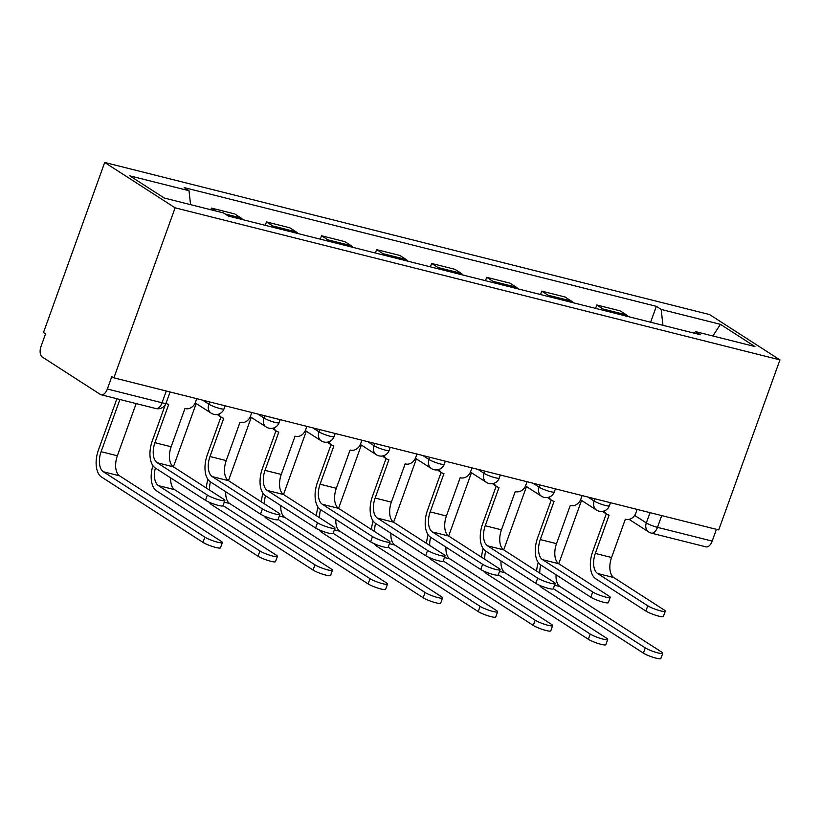 <?xml version="1.0" encoding="UTF-8"?>
<svg xmlns="http://www.w3.org/2000/svg" width="821" height="821" viewBox="0 0 821 821"><rect width="100%" height="100%" fill="white"/><g stroke="black" fill="none" stroke-linecap="round" stroke-linejoin="round"><path stroke-width="1.23" d="M166.273 391.022L162.045 402.772A8.662 4.7 -75.9 0 1 155.826 408.53L101.127 394.778A8.662 4.7 -75.9 0 1 100.336 394.429L42.251 357.012A8.662 4.7 -75.9 0 1 41.05 346.308L45.545 333.819L43.492 332.495L104.708 162.466L175.109 207.816L779.95 359.896L718.734 529.925L113.893 377.845L175.109 207.816M779.95 359.896L709.549 314.556L104.708 162.466M101.127 394.778A8.662 4.7 -75.9 0 0 107.346 389.021L162.045 402.772A8.662 1.314 19.8 0 0 166.088 403.06L170.08 391.976M113.893 377.845L111.841 376.521L107.346 389.021M716.415 529.35L712.187 541.101A8.662 4.7 104.1 0 1 705.968 546.858L651.269 533.106A8.662 4.7 -75.9 0 0 657.488 527.349L712.187 541.101M628.198 316.588A19.93 10.817 -75.9 0 0 626.351 314.864L620.091 310.841L596.795 304.981L603.055 309.014A19.93 10.817 104.1 0 1 604.913 310.728M595.574 308.378L596.795 304.981M573.15 302.744A19.93 10.817 -75.9 0 0 571.303 301.03L565.043 296.997L541.747 291.137L548.007 295.17A19.93 10.817 104.1 0 1 549.865 296.884M540.526 294.544L541.747 291.137M518.102 288.9A19.93 10.817 -75.9 0 0 516.245 287.186L509.985 283.153L486.699 277.293L492.959 281.326A19.93 10.817 104.1 0 1 494.817 283.05M485.478 280.7L486.699 277.293M463.054 275.056A19.93 10.817 -75.9 0 0 461.197 273.342L454.937 269.309L431.651 263.459L437.911 267.482A19.93 10.817 104.1 0 1 439.758 269.206M430.42 266.856L431.651 263.459M408.006 261.222A19.93 10.817 -75.9 0 0 406.149 259.498L399.889 255.464L376.603 249.615L382.863 253.648A19.93 10.817 104.1 0 1 384.71 255.362M375.371 253.012L376.603 249.615M352.958 247.378A19.93 10.817 -75.9 0 0 351.101 245.664L344.841 241.631L321.545 235.771L327.805 239.804A19.93 10.817 104.1 0 1 329.662 241.518M320.323 239.168L321.545 235.771M297.9 233.533A19.93 10.817 -75.9 0 0 296.053 231.82L289.792 227.786L266.497 221.927L272.757 225.96A19.93 10.817 104.1 0 1 274.614 227.674M265.275 225.334L266.497 221.927M242.852 219.689A19.93 10.817 -75.9 0 0 241.005 217.976L234.744 213.942L211.449 208.082L216.067 211.059M210.853 209.755L211.449 208.082M662.958 325.321L661.172 309.435L720.448 324.346L754.93 346.554L695.654 331.653L693.796 333.08M661.172 309.435L656.348 306.336L184.191 187.609L189.015 190.718L129.728 175.807L164.21 198.025L223.486 212.926L228.31 216.036L700.477 334.752L695.654 331.653M650.622 322.222L656.348 306.336M189.015 190.718L190.575 204.655M720.448 324.346L712.833 335.974M665.256 611.224L663.368 616.468A9.965 1.509 -160.2 0 1 656.195 615.422A9.965 1.509 -160.2 0 1 645.881 611.05L647.769 605.806A9.965 1.509 19.8 0 0 658.083 610.177A9.965 1.509 19.8 0 0 665.256 611.224A9.965 1.509 19.8 0 0 664.004 609.89L613.821 577.563A16.246 8.815 104.1 0 1 611.563 557.5L625.345 519.221L625.869 519.354A8.662 7.153 122.8 0 0 635.834 513.074L637.147 509.41M606.267 513.895L592.659 551.702A21.88 11.874 -75.9 0 0 595.697 578.723L645.881 611.05M604.256 510.919A8.662 7.153 122.8 0 0 606.791 514.233L604.123 512.52A8.662 7.153 -57.2 0 1 602.778 511.329M606.791 514.233A8.662 7.153 122.8 0 0 608.577 515.003L609.11 515.136L595.328 553.416A16.246 8.815 104.1 0 0 597.585 573.489L647.769 605.806M662.752 653.29L660.874 658.534A9.965 1.509 -160.2 0 1 653.69 657.488A9.965 1.509 -160.2 0 1 643.377 653.116L645.265 647.882A9.965 1.509 19.8 0 0 655.579 652.243A9.965 1.509 19.8 0 0 662.752 653.29A9.965 1.509 19.8 0 0 661.5 651.956L560.004 586.584A16.246 8.815 104.1 0 1 556.053 574.803M558.752 563.719L581.545 500.42M538.248 562.508A21.88 11.874 -75.9 0 0 536.616 571.077M539.397 585.229A21.88 11.874 -75.9 0 0 541.891 587.733L643.377 653.116M645.265 647.882L553.323 588.647M539.808 573.13A16.246 8.815 104.1 0 1 540.741 564.94M610.208 597.38L608.32 602.624A9.965 1.509 -160.2 0 1 601.146 601.577A9.965 1.509 -160.2 0 1 590.833 597.206L592.721 591.972A9.965 1.509 19.8 0 0 603.035 596.333A9.965 1.509 19.8 0 0 610.208 597.38A9.965 1.509 19.8 0 0 608.946 596.046L558.773 563.729A16.246 8.815 104.1 0 1 556.515 543.656L570.287 505.377L570.821 505.51A8.662 7.153 122.8 0 0 580.775 499.23L582.099 495.576M551.219 500.061L537.611 537.858A21.88 11.874 -75.9 0 0 540.649 564.879L590.833 597.206M549.208 497.074A8.662 7.153 122.8 0 0 551.743 500.389L549.075 498.675A8.662 7.153 -57.2 0 1 547.73 497.485M551.743 500.389A8.662 7.153 122.8 0 0 553.528 501.169L554.062 501.303L540.28 539.571A16.246 8.815 104.1 0 0 542.537 559.645L592.721 591.972M555.16 583.546L553.272 588.78A9.965 1.509 -160.2 0 1 546.098 587.733A9.965 1.509 -160.2 0 1 535.785 583.362L537.663 578.128A9.965 1.509 19.8 0 0 547.976 582.5A9.965 1.509 19.8 0 0 555.16 583.546A9.965 1.509 19.8 0 0 553.898 582.212L503.714 549.885A16.246 8.815 104.1 0 1 501.457 529.812L515.239 491.543L515.773 491.676A8.662 7.153 122.8 0 0 525.727 485.385L527.051 481.732M496.171 486.217L482.563 524.014A21.88 11.874 -75.9 0 0 485.601 551.035L535.785 583.362M494.16 483.241A8.662 7.153 122.8 0 0 496.684 486.545L494.016 484.831A8.662 7.153 -57.2 0 1 492.672 483.641M496.684 486.545A8.662 7.153 122.8 0 0 498.48 487.325L499.014 487.458L485.232 525.738A16.246 8.815 104.1 0 0 487.489 545.801L537.663 578.128M607.704 639.456L605.816 644.69A9.965 1.509 -160.2 0 1 598.642 643.643A9.965 1.509 -160.2 0 1 588.329 639.272L590.217 634.038A9.965 1.509 19.8 0 0 600.531 638.41A9.965 1.509 19.8 0 0 607.704 639.456A9.965 1.509 19.8 0 0 606.442 638.112L504.956 572.74A16.246 8.815 104.1 0 1 501.005 560.959M503.704 549.875L526.497 486.576M483.2 548.664A21.88 11.874 -75.9 0 0 481.568 557.233M484.349 571.395A21.88 11.874 -75.9 0 0 486.832 573.9L588.329 639.272M590.217 634.038L498.275 574.813M484.759 559.286A16.246 8.815 104.1 0 1 485.683 551.096M552.656 625.612L550.768 630.846A9.965 1.509 -160.2 0 1 543.594 629.799A9.965 1.509 -160.2 0 1 533.281 625.428L535.169 620.194A9.965 1.509 19.8 0 0 545.472 624.565A9.965 1.509 19.8 0 0 552.656 625.612A9.965 1.509 19.8 0 0 551.394 624.278L449.908 558.896A16.246 8.815 104.1 0 1 445.957 547.125M448.656 536.031L471.439 472.742M428.152 534.82A21.88 11.874 -75.9 0 0 426.52 543.389M429.291 557.551A21.88 11.874 -75.9 0 0 431.784 560.055L533.281 625.428M535.169 620.194L443.217 560.969M429.711 545.452A16.246 8.815 104.1 0 1 430.635 537.252M500.112 569.702L498.224 574.936A9.965 1.509 -160.2 0 1 491.04 573.889A9.965 1.509 -160.2 0 1 480.737 569.528L482.615 564.284A9.965 1.509 19.8 0 0 492.928 568.655A9.965 1.509 19.8 0 0 500.112 569.702A9.965 1.509 19.8 0 0 498.85 568.368L448.666 536.041A16.246 8.815 104.1 0 1 446.408 515.978L460.191 477.699L460.725 477.832A8.662 7.153 122.8 0 0 470.679 471.541L471.993 467.888M441.123 472.373L427.515 510.169A21.88 11.874 -75.9 0 0 430.553 537.201L480.737 569.528M439.112 469.396A8.662 7.153 122.8 0 0 441.636 472.711L438.968 470.987A8.662 7.153 -57.2 0 1 437.624 469.797M441.636 472.711A8.662 7.153 122.8 0 0 443.432 473.481L443.956 473.614L430.183 511.894A16.246 8.815 104.1 0 0 432.431 531.957L482.615 564.284M445.064 555.858L443.176 561.102A9.965 1.509 -160.2 0 1 435.992 560.045A9.965 1.509 -160.2 0 1 425.678 555.684L427.567 550.439A9.965 1.509 19.8 0 0 437.88 554.811A9.965 1.509 19.8 0 0 445.064 555.858A9.965 1.509 19.8 0 0 443.802 554.524L393.618 522.197A16.246 8.815 104.1 0 1 391.36 502.134L405.143 463.855L405.666 463.988A8.662 7.153 122.8 0 0 415.631 457.708L416.945 454.044M386.065 458.529L372.457 496.336A21.88 11.874 -75.9 0 0 375.505 523.357L425.678 555.684M384.064 455.552A8.662 7.153 122.8 0 0 386.588 458.867L383.92 457.143A8.662 7.153 -57.2 0 1 382.576 455.963M386.588 458.867A8.662 7.153 122.8 0 0 388.384 459.637L388.908 459.77L375.125 498.049A16.246 8.815 104.1 0 0 377.383 518.113L427.567 550.439M390.006 542.014L388.128 547.258A9.965 1.509 -160.2 0 1 380.944 546.211A9.965 1.509 -160.2 0 1 370.63 541.839L372.518 536.606A9.965 1.509 19.8 0 0 382.832 540.967A9.965 1.509 19.8 0 0 390.006 542.014A9.965 1.509 19.8 0 0 388.754 540.68L338.57 508.353A16.246 8.815 104.1 0 1 336.312 488.29L350.095 450.011L350.618 450.144A8.662 7.153 122.8 0 0 360.583 443.863L361.897 440.21M331.017 444.695L317.409 482.491A21.88 11.874 -75.9 0 0 320.447 509.513L370.63 541.839M329.005 441.708A8.662 7.153 122.8 0 0 331.54 445.023L328.872 443.309A8.662 7.153 -57.2 0 1 327.528 442.119M331.54 445.023A8.662 7.153 122.8 0 0 333.326 445.803L333.86 445.936L320.077 484.205A16.246 8.815 104.1 0 0 322.335 504.279L372.518 536.606M497.608 611.768L495.72 617.002A9.965 1.509 -160.2 0 1 488.546 615.955A9.965 1.509 -160.2 0 1 478.233 611.594L480.111 606.35A9.965 1.509 19.8 0 0 490.424 610.721A9.965 1.509 19.8 0 0 497.608 611.768A9.965 1.509 19.8 0 0 496.346 610.434L394.85 545.052A16.246 8.815 104.1 0 1 390.909 533.281M377.383 518.113L393.618 522.197L416.391 458.898M373.103 520.976A21.88 11.874 -75.9 0 0 371.472 529.555M374.243 543.707A21.88 11.874 -75.9 0 0 376.736 546.211L478.233 611.594M480.111 606.35L388.169 547.125M374.663 531.608A16.246 8.815 104.1 0 1 375.587 523.408M442.56 597.924L440.672 603.168A9.965 1.509 -160.2 0 1 433.488 602.121A9.965 1.509 -160.2 0 1 423.174 597.75L425.062 592.505A9.965 1.509 19.8 0 0 435.376 596.877A9.965 1.509 19.8 0 0 442.56 597.924A9.965 1.509 19.8 0 0 441.298 596.59L339.802 531.218A16.246 8.815 104.1 0 1 335.851 519.436M322.335 504.279L338.57 508.353L361.343 445.054M318.045 507.142A21.88 11.874 -75.9 0 0 316.424 515.711M319.195 529.863A21.88 11.874 -75.9 0 0 321.688 532.367L423.174 597.75M425.062 592.505L333.121 533.281M319.615 517.764A16.246 8.815 104.1 0 1 320.539 509.574M387.502 584.08L385.624 589.324A9.965 1.509 -160.2 0 1 378.44 588.277A9.965 1.509 -160.2 0 1 368.126 583.905L370.014 578.672A9.965 1.509 19.8 0 0 380.328 583.033A9.965 1.509 19.8 0 0 387.502 584.08A9.965 1.509 19.8 0 0 386.25 582.746L284.754 517.374A16.246 8.815 104.1 0 1 280.803 505.592M334.958 528.18L333.069 533.414A9.965 1.509 -160.2 0 1 325.896 532.367A9.965 1.509 -160.2 0 1 315.582 527.995L317.47 522.761A9.965 1.509 19.8 0 0 327.784 527.133A9.965 1.509 19.8 0 0 334.958 528.18A9.965 1.509 19.8 0 0 333.706 526.846L283.522 494.519L306.295 431.21M262.997 493.298A21.88 11.874 -75.9 0 0 261.365 501.867M264.146 516.019A21.88 11.874 -75.9 0 0 266.64 518.533L368.126 583.905M370.014 578.672L278.073 519.436M264.557 503.92A16.246 8.815 104.1 0 1 265.491 495.73M317.47 522.761L267.287 490.435L283.522 494.519A16.246 8.815 104.1 0 1 281.264 474.446L295.047 436.167L295.57 436.3A8.662 7.153 122.8 0 0 305.535 430.019L306.849 426.366M275.969 430.851L262.361 468.647A21.88 11.874 -75.9 0 0 265.399 495.668L315.582 527.995M273.957 427.874A8.662 7.153 122.8 0 0 276.492 431.179L273.824 429.465A8.662 7.153 -57.2 0 1 272.48 428.275M276.492 431.179A8.662 7.153 122.8 0 0 278.278 431.959L278.812 432.092L265.029 470.371A16.246 8.815 104.1 0 0 267.287 490.435M332.454 570.246L330.576 575.48A9.965 1.509 -160.2 0 1 323.392 574.433A9.965 1.509 -160.2 0 1 313.078 570.061L314.966 564.827A9.965 1.509 19.8 0 0 325.28 569.199A9.965 1.509 19.8 0 0 332.454 570.246A9.965 1.509 19.8 0 0 331.202 568.912L229.706 503.53A16.246 8.815 104.1 0 1 225.754 491.758M228.454 480.665L251.247 417.366M207.949 479.454A21.88 11.874 -75.9 0 0 206.317 488.023M209.098 502.185A21.88 11.874 -75.9 0 0 211.582 504.689L313.078 570.061M314.966 564.827L223.025 505.603M209.509 490.086A16.246 8.815 104.1 0 1 210.443 481.886M279.91 514.336L278.021 519.57A9.965 1.509 -160.2 0 1 270.848 518.523A9.965 1.509 -160.2 0 1 260.534 514.151L262.422 508.917A9.965 1.509 19.8 0 0 272.736 513.289A9.965 1.509 19.8 0 0 279.91 514.336A9.965 1.509 19.8 0 0 278.647 513.002L228.474 480.675A16.246 8.815 104.1 0 1 226.216 460.602L239.989 422.333L240.522 422.466A8.662 7.153 122.8 0 0 250.477 416.175L251.801 412.522M220.921 417.006L207.313 454.803A21.88 11.874 -75.9 0 0 210.35 481.835L260.534 514.151M218.909 414.03A8.662 7.153 122.8 0 0 221.444 417.345L218.776 415.621A8.662 7.153 -57.2 0 1 217.432 414.431M221.444 417.345A8.662 7.153 122.8 0 0 223.23 418.115L223.764 418.248L209.981 456.527A16.246 8.815 104.1 0 0 212.239 476.591L262.422 508.917M277.406 556.402L275.517 561.636A9.965 1.509 -160.2 0 1 268.344 560.589A9.965 1.509 -160.2 0 1 258.03 556.228L259.918 550.983A9.965 1.509 19.8 0 0 270.232 555.355A9.965 1.509 19.8 0 0 277.406 556.402A9.965 1.509 19.8 0 0 276.143 555.068L174.657 489.685A16.246 8.815 104.1 0 1 170.706 477.914M173.405 466.821L196.188 403.532M152.901 465.61A21.88 11.874 -75.9 0 0 156.534 490.845L258.03 556.228M259.918 550.983L158.422 485.611A16.246 8.815 104.1 0 1 155.385 468.042M224.862 500.492L222.973 505.726A9.965 1.509 -160.2 0 1 215.8 504.679A9.965 1.509 -160.2 0 1 205.486 500.317L207.364 495.073A9.965 1.509 19.8 0 0 217.678 499.445A9.965 1.509 19.8 0 0 224.862 500.492A9.965 1.509 19.8 0 0 223.599 499.158L173.416 466.831A16.246 8.815 104.1 0 1 171.158 446.768L184.941 408.489L185.474 408.622A8.662 7.153 122.8 0 0 195.429 402.341L196.742 398.678M165.349 404.609L152.265 440.969A21.88 11.874 -75.9 0 0 155.302 467.991L205.486 500.317M166.386 403.501L166.016 403.255A8.662 7.153 122.8 0 0 166.386 403.501A8.662 7.153 122.8 0 0 168.182 404.271L168.705 404.404L154.933 442.683A16.246 8.815 104.1 0 0 157.191 462.746L207.364 495.073M222.358 542.558L220.469 547.802A9.965 1.509 -160.2 0 1 213.296 546.755A9.965 1.509 -160.2 0 1 202.982 542.383L204.87 537.139A9.965 1.509 19.8 0 0 215.174 541.511A9.965 1.509 19.8 0 0 222.358 542.558A9.965 1.509 19.8 0 0 221.095 541.224L119.609 475.852A16.246 8.815 104.1 0 1 117.352 455.778L136.142 403.583M204.87 537.139L103.374 471.767A16.246 8.815 104.1 0 1 101.116 451.694L119.907 399.499M116.9 398.739L98.448 449.98A21.88 11.874 -75.9 0 0 101.486 477.001L202.982 542.383M202.674 400.176L208.832 404.137A8.662 1.314 19.8 0 0 219.987 408.55A8.662 1.314 19.8 0 0 224.041 408.848L225.128 405.82M257.732 414.01L263.88 417.971A8.662 1.314 19.8 0 0 275.045 422.394A8.662 1.314 19.8 0 0 279.089 422.682L280.177 419.654M312.78 427.854L318.928 431.815A8.662 1.314 19.8 0 0 330.093 436.238A8.662 1.314 19.8 0 0 334.137 436.526L335.225 433.498M367.829 441.698L373.976 445.659A8.662 1.314 19.8 0 0 385.141 450.082A8.662 1.314 19.8 0 0 389.185 450.37L390.283 447.342M422.877 455.542L429.024 459.503A8.662 1.314 19.8 0 0 440.189 463.916A8.662 1.314 19.8 0 0 444.243 464.214L445.331 461.186M477.925 469.376L484.082 473.337A8.662 1.314 19.8 0 0 495.237 477.76A8.662 1.314 19.8 0 0 499.291 478.048L500.379 475.02M532.983 483.22L539.13 487.181A8.662 1.314 19.8 0 0 550.286 491.605A8.662 1.314 19.8 0 0 554.339 491.892L555.427 488.864M588.031 497.064L594.178 501.026A8.662 1.314 19.8 0 0 605.344 505.449A8.662 1.314 19.8 0 0 609.387 505.736L610.475 502.709M634.643 515.403L646.322 522.926A8.662 1.314 19.8 0 0 657.488 527.349L661.716 515.598M650.027 512.653L646.322 522.926A8.662 7.153 -57.2 0 0 648.693 531.987A8.662 8.662 0 0 0 651.269 533.106M209.622 401.921L208.832 404.137A8.662 7.153 122.8 0 0 211.192 413.189A8.662 8.662 0 0 0 224.041 408.848M264.68 415.765L263.88 417.971A8.662 7.153 122.8 0 0 266.24 427.033A8.662 8.662 0 0 0 279.089 422.682M319.728 429.599L318.928 431.815A8.662 7.153 122.8 0 0 321.298 440.877A8.662 8.662 0 0 0 334.137 436.526M374.776 443.443L373.976 445.659A8.662 7.153 122.8 0 0 376.346 454.721A8.662 8.662 0 0 0 389.185 450.37M429.824 457.287L429.024 459.503A8.662 7.153 122.8 0 0 431.394 468.555A8.662 8.662 0 0 0 444.243 464.214M484.872 471.131L484.082 473.337A8.662 7.153 122.8 0 0 486.443 482.399A8.662 8.662 0 0 0 499.291 478.048M539.92 484.965L539.13 487.181A8.662 7.153 122.8 0 0 541.491 496.243A8.662 8.662 0 0 0 554.339 491.892M594.979 498.809L594.178 501.026A8.662 7.153 122.8 0 0 596.539 510.087A8.662 8.662 0 0 0 609.387 505.736M272.757 225.96L296.053 231.82M327.805 239.804L351.101 245.664M382.863 253.648L406.149 259.498M437.911 267.482L461.197 273.342M492.959 281.326L516.245 287.186M548.007 295.17L571.303 301.03M603.055 309.014L626.351 314.864M225.128 213.983L241.005 217.976M611.563 557.5L595.328 553.416M613.821 577.563L597.585 573.489M554.555 585.209L560.004 586.584M556.515 543.656L540.28 539.571M558.773 563.729L542.537 559.645M501.457 529.812L485.232 525.738M503.714 549.885L487.489 545.801M499.507 571.375L504.956 572.74M444.459 557.531L449.908 558.896M446.408 515.978L430.183 511.894M448.666 536.041L432.431 531.957M391.36 502.134L375.125 498.049M336.312 488.29L320.077 484.205M389.411 543.687L394.85 545.052M334.363 529.843L339.802 531.218M279.304 515.999L284.754 517.374M281.264 474.446L265.029 470.371M224.256 502.165L229.706 503.53M226.216 460.602L209.981 456.527M228.474 480.675L212.239 476.591M158.422 485.611L174.657 489.685M171.158 446.768L154.933 442.683M173.416 466.831L157.191 462.746M101.116 451.694L117.352 455.778M103.374 471.767L119.609 475.852M580.56 499.784L596.539 510.087M525.512 485.95L541.491 496.243M470.464 472.106L486.443 482.399M415.405 458.262L431.394 468.555M360.357 444.418L376.346 454.721M305.309 430.584L321.298 440.877M250.261 416.74L266.24 427.033M195.213 402.895L211.192 413.189M155.826 408.53A8.662 8.662 0 0 0 166.088 403.06M648.693 531.987L629.091 519.354"/></g></svg>

